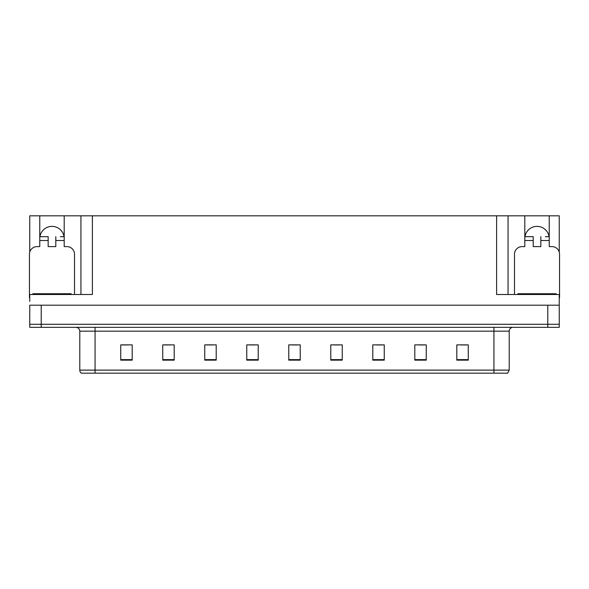 <?xml version="1.0" encoding="UTF-8"?>
<svg xmlns="http://www.w3.org/2000/svg" width="589" height="589" viewBox="0 0 589 589"><rect width="100%" height="100%" fill="white"/><g stroke="black" fill="none" stroke-linecap="round" stroke-linejoin="round"><path stroke-width="0.88" d="M39.912 236.675A12.222 12.222 0 0 1 64.054 236.675M29.752 297.563A7.635 7.635 0 0 0 29.45 297.555L29.45 254.242A7.635 7.635 0 0 1 37.085 246.607L39.765 246.607L39.765 240.496L48.165 240.496L48.165 246.607L55.8 246.607L55.8 240.496L64.201 240.496L64.201 215.824L496.608 215.824L496.608 294.5L559.248 294.5L559.248 305.19L29.752 305.19L29.752 324.289L41.215 324.289L29.752 324.289L29.752 327.344L41.215 327.344L41.215 324.289L547.785 324.289L41.215 324.289L41.215 305.19M29.752 301.377L29.752 294.5L92.392 294.5L92.392 215.824M48.165 240.496L48.165 236.675L39.765 236.675L39.765 215.824L29.752 215.824L29.752 252.107M41.215 327.344L559.248 327.344L559.248 324.289L547.785 324.289L559.248 324.289L559.248 301.377M514.484 294.5L514.484 254.242A7.635 7.635 0 0 1 522.119 246.607L524.799 246.607L524.799 240.496L533.2 240.496L533.2 246.607L540.835 246.607L540.835 240.496L549.235 240.496L549.235 215.824L559.248 215.824L559.248 252.107M80.936 215.824L80.936 294.5M496.608 215.824L508.064 215.824L508.064 294.5M508.064 215.824L524.799 215.824L524.799 240.496M549.235 215.824L524.799 215.824M39.765 215.824L64.201 215.824M549.088 236.675A12.222 12.222 0 0 0 524.946 236.675M509.213 370.12L507.689 373.176L493.935 373.176L493.935 370.12L509.213 370.12L509.213 331.165A3.821 3.821 0 0 1 513.034 327.344M493.935 373.176L81.311 373.176A3.821 3.821 0 0 1 79.787 370.12L79.787 331.165C79.559 328.846 78.285 327.572 75.966 327.344M468.27 360.151L468.27 344.874L456.814 344.874L456.814 360.151L468.27 360.151M426.259 360.151L426.259 344.874L414.803 344.874L414.803 360.151L426.259 360.151M384.249 360.151L384.249 344.874L372.793 344.874L372.793 360.151L384.249 360.151M342.238 360.151L342.238 344.874L330.782 344.874L330.782 360.151L342.238 360.151M132.186 360.151L132.186 344.874L120.73 344.874L120.73 360.151L132.186 360.151M174.197 360.151L174.197 344.874L162.741 344.874L162.741 360.151L174.197 360.151M216.207 360.151L216.207 344.874L204.751 344.874L204.751 360.151L216.207 360.151M258.218 360.151L258.218 344.874L246.762 344.874L246.762 360.151L258.218 360.151M300.228 360.151L300.228 344.874L288.772 344.874L288.772 360.151L300.228 360.151M376.268 344.955L381.996 344.955M418.588 344.955L424.316 344.955M460.9 344.955L466.628 344.955M249.316 344.955L255.044 344.955M207.004 344.955L212.732 344.955M164.684 344.955L170.412 344.955M122.372 344.955L128.1 344.955M333.956 344.955L339.684 344.955M291.636 344.955L297.364 344.955M64.201 240.496L64.201 246.607L66.881 246.607A7.635 7.635 0 0 1 74.516 254.242L74.516 294.5M64.201 236.675L60.35 236.675M55.8 236.675L55.8 240.496M39.765 236.675L39.765 240.496M43.615 236.675L48.165 236.675M533.2 240.496L533.2 236.675L524.799 236.675M549.235 240.496L549.235 246.607L551.915 246.607A7.635 7.635 0 0 1 559.55 254.242L559.55 297.555A7.635 7.635 0 0 0 559.248 297.563M549.235 236.675L545.385 236.675M540.835 236.675L540.835 240.496M528.65 236.675L533.2 236.675M32.888 294.5L32.888 293.734L71.078 293.734L71.078 294.5M517.922 294.5L517.922 293.734L556.112 293.734L556.112 294.5M547.785 305.19L547.785 327.344M493.935 327.344L493.935 331.165L79.787 331.165M509.213 331.165L493.935 331.165L493.935 370.12L95.065 370.12L95.065 373.176M79.787 370.12L95.065 370.12L95.065 327.344M300.228 359.621L288.772 359.621M258.218 359.621L246.762 359.621M216.207 359.621L204.751 359.621M174.197 359.621L162.741 359.621M132.186 359.621L120.73 359.621M342.238 359.621L330.782 359.621M384.249 359.621L372.793 359.621M426.259 359.621L414.803 359.621M468.27 359.621L456.814 359.621M69.171 293.734L69.171 294.5M34.795 293.734L34.795 294.5M554.205 293.734L554.205 294.5M519.829 293.734L519.829 294.5"/></g></svg>
